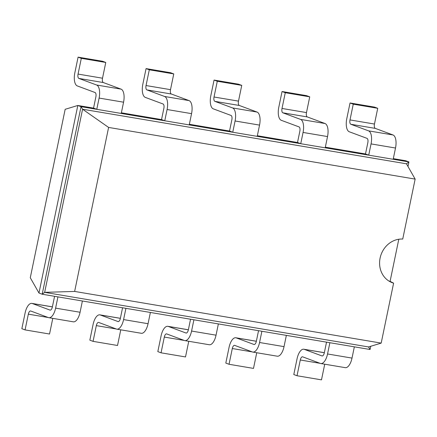 <?xml version="1.0" encoding="UTF-8"?>
<svg xmlns="http://www.w3.org/2000/svg" width="437" height="437" viewBox="0 0 437 437"><rect width="100%" height="100%" fill="white"/><g stroke="black" fill="none" stroke-linecap="round" stroke-linejoin="round"><path stroke-width="0.66" d="M78.086 57.138L102.553 61.262L105.776 62.464L102.515 78.207A3.84 1.693 99.6 0 0 103.35 82.555L121.065 89.137A11.526 5.086 -80.4 0 1 123.567 102.192L99.106 98.068A11.526 5.086 -80.4 0 0 96.599 85.013L78.889 78.431A3.84 1.693 99.6 0 1 78.054 74.082L81.315 58.34L78.086 57.138L74.825 72.881A11.526 5.086 99.6 0 0 77.333 85.936L95.047 92.518A3.84 1.693 -80.4 0 1 95.878 96.867L93.551 108.119L77.813 105.47L65.162 109.305L30.279 277.741L38.969 293.025L42.192 294.227L57.935 296.876L55.603 308.134A11.526 5.086 99.6 0 1 48.851 317.699A11.526 5.086 99.6 0 1 48.436 317.59L30.727 311.007A3.84 1.693 -80.4 0 0 30.585 310.969A3.84 1.693 -80.4 0 0 28.334 314.159L48.223 317.508M146.073 68.598L170.539 72.722L173.762 73.919L170.501 89.661A3.84 1.693 99.6 0 0 171.337 94.015L189.052 100.597A11.526 5.086 -80.4 0 1 191.559 113.647L167.092 109.523A11.526 5.086 -80.4 0 0 164.585 96.473L146.876 89.891A3.84 1.693 99.6 0 1 146.04 85.543L149.301 69.8L146.073 68.598L142.812 84.341A11.526 5.086 99.6 0 0 145.319 97.391L163.034 103.979A3.84 1.693 -80.4 0 1 163.87 108.327L161.537 119.58L121.371 112.812M214.059 80.058L238.526 84.183L241.748 85.379L238.493 101.122A3.84 1.693 99.6 0 0 239.329 105.475L257.038 112.058A11.526 5.086 -80.4 0 1 259.545 125.108L235.079 120.983A11.526 5.086 -80.4 0 0 232.571 107.934L214.862 101.351A3.84 1.693 99.6 0 1 214.026 96.998L217.287 81.255L214.059 80.058L210.803 95.801A11.526 5.086 99.6 0 0 213.305 108.851L231.02 115.434A3.84 1.693 -80.4 0 1 231.856 119.787L229.523 131.04L189.358 124.272M282.051 91.519L306.512 95.643L309.74 96.839L306.479 112.582A3.84 1.693 99.6 0 0 307.315 116.936L325.024 123.518A11.526 5.086 -80.4 0 1 327.531 136.568L303.065 132.444A11.526 5.086 -80.4 0 0 300.558 119.394L282.848 112.812A3.84 1.693 99.6 0 1 282.012 108.458L285.274 92.715L282.051 91.519L278.79 107.262A11.526 5.086 99.6 0 0 281.297 120.312L299.006 126.894A3.84 1.693 -80.4 0 1 299.842 131.247L297.51 142.5L257.344 135.727M393.316 158.647L405.7 160.734L408.923 161.936L393.185 159.281L395.518 148.028A11.526 5.086 -80.4 0 0 393.01 134.973L375.301 128.391L350.835 124.266A3.84 1.693 99.6 0 1 349.999 119.918L353.26 104.175L350.037 102.979L346.776 118.722A11.526 5.086 99.6 0 0 349.283 131.772L366.993 138.354A3.84 1.693 -80.4 0 1 367.828 142.702L365.496 153.961L325.33 147.187M93.551 108.119L96.774 109.321L81.036 106.666L77.813 105.47L38.969 293.025M326.526 342.149L324.325 352.768A3.84 1.693 99.6 0 1 322.074 355.958A3.84 1.693 99.6 0 1 321.938 355.92L304.223 349.338A11.526 5.086 -80.4 0 0 303.808 349.229A11.526 5.086 -80.4 0 0 297.056 358.793L293.795 374.536L297.023 375.738L300.285 359.995A3.84 1.693 -80.4 0 1 302.535 356.805A3.84 1.693 -80.4 0 1 302.672 356.843L320.381 363.426A11.526 5.086 99.6 0 0 320.796 363.535A11.526 5.086 99.6 0 0 327.548 353.97L352.014 358.094L354.347 346.841L370.084 349.491L370.751 346.268M54.576 296.313L52.38 306.932A3.84 1.693 99.6 0 1 50.129 310.123A3.84 1.693 99.6 0 1 49.987 310.084L32.278 303.502A11.526 5.086 -80.4 0 0 31.863 303.393A11.526 5.086 -80.4 0 0 25.111 312.958L21.85 328.7L25.073 329.902L28.334 314.159M48.851 317.699L73.312 321.823A11.526 5.086 99.6 0 0 80.069 312.258L82.396 301L354.347 346.841M122.562 307.774L120.366 318.393A3.84 1.693 99.6 0 1 118.116 321.583A3.84 1.693 99.6 0 1 117.974 321.545L100.264 314.962A11.526 5.086 -80.4 0 0 99.849 314.853A11.526 5.086 -80.4 0 0 93.097 324.418L89.836 340.161L93.059 341.357L96.32 325.614L116.209 328.968M258.54 330.689L256.339 341.313A3.84 1.693 99.6 0 1 254.088 344.498A3.84 1.693 99.6 0 1 253.952 344.465L236.237 337.883A11.526 5.086 -80.4 0 0 235.822 337.768A11.526 5.086 -80.4 0 0 229.07 347.339L225.809 363.081L229.037 364.278L232.298 348.535L252.182 351.889M190.548 319.234L188.352 329.853A3.84 1.693 99.6 0 1 186.102 333.043A3.84 1.693 99.6 0 1 185.96 333.005L168.25 326.423A11.526 5.086 -80.4 0 0 167.835 326.308A11.526 5.086 -80.4 0 0 161.084 335.878L157.823 351.621L161.051 352.817L164.307 337.074L184.196 340.428M407.983 166.492L408.923 161.936L406.459 163.809L82.582 109.223L44.661 292.348L368.533 346.94L381.184 343.105L393.606 283.143A22.686 20.288 -69.6 0 1 392.273 282.706A22.686 20.288 -69.6 0 1 380.103 258.054A22.686 20.288 -69.6 0 1 402.734 239.061L415.15 179.099L108.605 127.429L74.64 291.435L381.184 343.105M365.496 153.961L368.724 155.157L96.774 109.321L99.106 98.068M161.537 119.58L164.76 120.781L167.092 109.523M297.51 142.5L300.738 143.697L303.065 132.444M229.523 131.04L232.746 132.236L235.079 120.983M108.605 127.429L82.582 109.223L81.036 106.666L42.192 294.227L44.661 292.348L74.64 291.435M324.729 364.201L321.485 379.862L297.023 375.738M352.014 358.094A11.526 5.086 99.6 0 1 345.263 367.659L320.796 363.535M370.084 349.491L368.533 346.94M52.784 318.36L49.539 334.021L25.073 329.902M327.548 353.97L329.88 342.717M125.922 308.336L123.589 319.589A11.526 5.086 99.6 0 1 116.837 329.159A11.526 5.086 99.6 0 1 116.422 329.045L98.713 322.462A3.84 1.693 -80.4 0 0 98.571 322.43A3.84 1.693 -80.4 0 0 96.32 325.614M256.743 352.741L253.498 368.402L229.037 364.278M232.298 348.535A3.84 1.693 -80.4 0 1 234.549 345.345A3.84 1.693 -80.4 0 1 234.685 345.383L252.395 351.965A11.526 5.086 99.6 0 0 252.81 352.075A11.526 5.086 99.6 0 0 259.562 342.51L284.028 346.634L286.361 335.381M284.028 346.634A11.526 5.086 99.6 0 1 277.276 356.199L252.81 352.075M120.77 329.82L117.526 345.481L93.059 341.357M123.589 319.589L148.056 323.713L150.383 312.46M148.056 323.713A11.526 5.086 99.6 0 1 141.304 333.284L116.837 329.159M259.562 342.51L261.894 331.257M193.908 319.797L191.575 331.049A11.526 5.086 99.6 0 1 184.824 340.62A11.526 5.086 99.6 0 1 184.409 340.505L166.699 333.923A3.84 1.693 -80.4 0 0 166.557 333.884A3.84 1.693 -80.4 0 0 164.307 337.074M188.757 341.281L185.512 356.942L161.051 352.817M191.575 331.049L216.042 335.174L218.369 323.921M216.042 335.174A11.526 5.086 99.6 0 1 209.29 344.744L184.824 340.62M375.301 128.391A3.84 1.693 99.6 0 1 374.465 124.042L349.999 119.918M350.037 102.979L374.498 107.098L377.726 108.3L374.465 124.042M350.835 124.266L368.544 130.854L393.01 134.973M368.544 130.854A11.526 5.086 -80.4 0 1 371.051 143.904L368.724 155.157L393.185 159.281M123.567 102.192L121.24 113.445M327.531 136.568L325.199 147.821M191.559 113.647L189.226 124.9M259.545 125.108L257.213 136.36M57.935 296.876L82.396 301M406.459 163.809L415.15 179.099M398.801 239.247L390.083 281.352L393.606 283.143M353.26 104.175L377.726 108.3M81.315 58.34L105.776 62.464M285.274 92.715L309.74 96.839M149.301 69.8L173.762 73.919M217.287 81.255L241.748 85.379M390.083 281.352A22.686 20.288 -69.6 0 1 389.209 281.226M50.271 310.133L49.987 310.084M322.216 355.969L321.938 355.92M118.258 321.594L117.974 321.545M254.23 344.509L253.952 344.465M186.244 333.049L185.96 333.005M32.278 303.502L52.385 306.894M80.069 312.258L55.603 308.134M304.223 349.338L324.336 352.73M300.285 359.995L320.168 363.344M100.264 314.962L120.372 318.349M236.237 337.883L256.35 341.27M168.25 326.423L188.358 329.809M371.051 143.904L395.518 148.028M103.35 82.555L78.889 78.431M121.065 89.137L96.599 85.013M102.515 78.207L78.054 74.082M307.315 116.936L282.848 112.812M306.479 112.582L282.012 108.458M325.024 123.518L300.558 119.394M171.337 94.015L146.876 89.891M189.052 100.597L164.585 96.473M170.501 89.661L146.04 85.543M239.329 105.475L214.862 101.351M238.493 101.122L214.026 96.998M257.038 112.058L232.571 107.934M31.863 303.393L52.396 306.85M303.808 349.229L324.341 352.686M99.849 314.853L120.383 318.311M235.822 337.768L256.355 341.231M167.835 326.308L188.369 329.771"/></g></svg>

